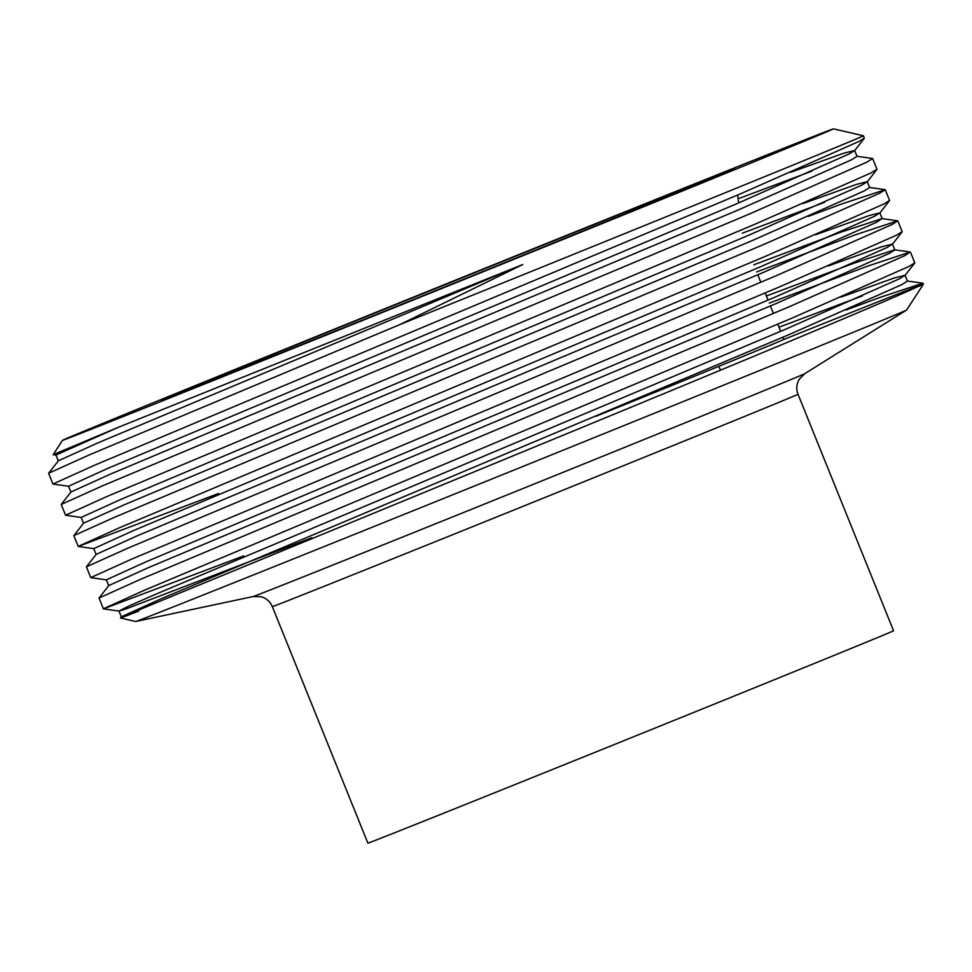 <?xml version="1.0" encoding="UTF-8"?>
<svg xmlns="http://www.w3.org/2000/svg" width="972" height="972" viewBox="0 0 972 972"><rect width="100%" height="100%" fill="white"/><g stroke="black" fill="none" stroke-linecap="round" stroke-linejoin="round"><path stroke-width="1.46" d="M783.019 337.175L783.906 339.386A290.968 0.911 158 0 1 595.763 416.344M705.077 180.245A308.999 0.972 158 0 1 734.455 168.849A308.999 0.972 158 0 1 512.888 259.378A308.999 0.972 158 0 1 190.84 388.934A308.999 0.972 158 0 1 161.461 400.343A308.999 0.972 158 0 1 382.798 309.898A308.999 0.972 158 0 1 705.077 180.245M845.992 310.019L880.219 297.335L922.841 283.204L923.4 284.176A440.972 1.385 158 0 1 923.4 284.189L906.621 310.019A415.737 1.3 158 0 1 906.572 310.056A415.737 1.3 158 0 1 605.325 433.123A415.737 1.3 158 0 1 175.203 606.139A415.737 1.3 158 0 1 135.752 621.485A415.737 1.3 158 0 1 135.691 621.497L120.455 617.973L121.366 616.795L161.036 598.825L788.924 334.66L901.967 284.565L907.435 281.127L905.066 275.27L899.598 278.721L786.555 328.815L158.679 592.981L128.948 605.981L118.973 611.024L125.121 609.274L311.878 537.759M394.839 832.688A283.484 0.887 158 0 1 367.89 843.149L272.342 606.662A283.484 0.887 158 0 0 299.291 596.188A283.484 0.887 158 0 0 594.852 477.288A283.484 0.887 158 0 0 798.012 394.268L893.56 630.767A283.484 0.887 158 0 1 690.399 713.776A283.484 0.887 158 0 1 394.839 832.688M102.011 424.983A415.737 1.3 158 0 1 62.487 440.328A415.737 1.3 158 0 1 361.28 318.245A415.737 1.3 158 0 1 793.905 144.208A415.737 1.3 158 0 1 833.417 128.851A415.737 1.3 158 0 1 536.313 250.266A415.737 1.3 158 0 1 102.011 424.983M833.417 128.851L863.44 135.776A440.972 1.385 158 0 1 863.44 135.788A440.972 1.385 158 0 1 400.403 324.344L522.778 264.53L118.681 427.158L53.181 454.665L56.024 455.078M769.253 303.118L867.607 266.134L910.229 252.015L904.786 255.648L788.098 307.237L140.017 579.555L99.047 598.023L103.421 608.873L243.753 555.875M783.784 339.471A440.972 1.385 158 0 1 881.483 300.457A440.972 1.385 158 0 1 920.666 285.112M910.448 252.125L914.786 262.841L909.124 266.377L792.423 317.966L144.354 590.271L103.348 608.824M400.403 324.344L89.606 454.762L48.624 473.243L52.938 484.044L68.635 486.279M863.44 135.788L864.29 138.279L858.701 141.584L742.013 193.173L93.932 465.491L52.938 484.044M856.794 156.225L872.637 158.533L866.975 162.057L750.275 213.646L102.206 485.964L61.236 504.432L65.537 515.233L81.235 517.469M808.182 216.428L842.396 203.731L885.237 189.722L879.587 193.258L762.886 244.847L114.818 517.153L73.836 535.633L78.222 546.471L218.542 493.484M872.637 158.533L876.963 169.25L871.313 172.785L754.612 224.374L106.543 496.68L65.537 515.233M756.653 271.917L855.008 234.932L897.63 220.814L892.187 224.447L775.486 276.048L127.417 548.354L86.435 566.834L90.748 577.635L106.446 579.871M885.237 189.722L889.574 200.451L883.913 203.974L767.212 255.575L119.143 527.881L78.137 546.434M897.849 220.923L902.174 231.652L896.524 235.175L779.823 286.764L131.755 559.082L90.748 577.635M138.765 611.084C108.9 622.736 115.68 619.553 159.104 601.559L575.558 430.122C744.601 360.43 888.663 300.409 917.24 286.922A440.972 1.385 158 0 0 923.4 284.189M923.048 283.314L917.24 286.922M118.681 427.158L55.951 455.042L58.308 460.886M790.418 172.36L843.745 153.224L854.655 150.49L849.188 153.928L736.132 204.023L108.257 468.188L68.55 486.231L70.92 492.087M803.03 203.561L856.344 184.425L867.255 181.679L861.787 185.13L748.744 235.224L120.856 499.389L81.162 517.432L83.519 523.276M815.63 234.75L868.944 215.626L879.867 212.88L874.387 216.331L761.343 266.413L133.468 530.578L93.762 548.633L96.119 554.477M828.229 265.951L881.555 246.815L892.466 244.081L886.999 247.52L773.955 297.614L146.067 561.78L106.361 579.822L108.73 585.679M840.841 297.153L894.155 278.016L905.066 275.27M522.778 264.53L98.014 442.843L58.344 460.801L48.624 473.243M738.137 198.774L811.96 171.121M854.655 150.49L857.012 156.334L851.545 159.785L738.501 209.867L110.626 474.032L70.944 492.002L61.236 504.432M742.353 233.159L824.572 202.322M867.255 181.679L869.624 187.535L864.144 190.974L751.101 241.068L123.225 505.233L83.543 523.203L73.836 535.633M753.774 264.809L840.683 232.235L882.005 218.615L876.756 222.175L763.713 272.269L135.825 536.435L96.155 554.392L86.435 566.834M766.386 295.998L853.294 263.436L894.617 249.816L910.229 252.015M892.466 244.081L894.835 249.925L889.356 253.376L776.312 303.458L148.437 567.624L108.755 585.594L99.047 598.023M778.985 327.2L862.383 295.913M118.973 611.024L121.33 616.88L124.137 616.236M798.012 394.268C796.068 389.116 796.457 384.147 799.166 379.359L804.658 373.734A297.383 0.936 158 0 1 589.178 461.761A297.383 0.936 158 0 1 281.516 585.521A297.383 0.936 158 0 1 253.291 596.504L135.752 621.485M718.66 366.383L720.629 370.125M757.808 274.784L760.845 282.293M765.183 293.009L768.05 300.129M770.419 305.986L773.445 313.482M777.782 324.211L780.662 331.331M738.647 202.954L737.675 195.032M62.487 440.328L53.181 454.665M253.291 596.504L261.152 596.723C266.425 598.29 270.155 601.595 272.342 606.662M804.658 373.734L906.572 310.056M854.57 150.709L864.29 138.279M867.182 181.91L876.89 169.48M879.782 213.111L889.502 200.669M93.834 548.67L78.222 546.471M892.393 244.3L902.101 231.871M904.993 275.501L914.701 263.072M119.046 611.06L103.421 608.873M882.224 218.724L879.867 212.88M922.841 283.204L907.216 281.017M897.63 220.814L882.005 218.615M885.03 189.613L869.405 187.426"/></g></svg>
